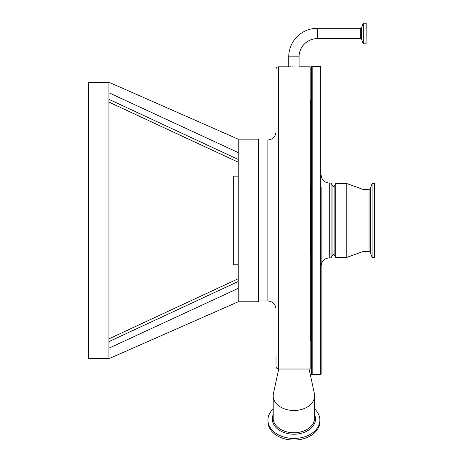 <?xml version="1.0" encoding="UTF-8"?>
<svg xmlns="http://www.w3.org/2000/svg" width="463" height="463" viewBox="0 0 463 463"><rect width="100%" height="100%" fill="white"/><g stroke="black" fill="none" stroke-linecap="round" stroke-linejoin="round"><path stroke-width="0.69" d="M317.277 28.312L317.277 38.637L360.764 38.637L360.764 28.312L317.277 28.312A28.538 28.538 0 0 0 288.738 56.851L299.063 56.851L299.063 66.811L310.164 66.811L310.164 369.023L278.454 369.023C276.891 368.78 276.081 367.871 276.012 366.302L276.012 356.064M317.277 38.637A18.213 18.213 0 0 0 299.063 56.851M238.208 264.784L233.329 264.784L233.329 176.166L238.208 176.166M292.581 66.892L291.927 66.886M291.077 66.869L289.554 66.834M293.901 66.898C287.239 66.805 287.239 66.805 293.901 66.898C300.562 66.805 300.562 66.805 293.901 66.898L294.427 66.898M278.72 369.023L273.407 393.608A20.731 14.66 0 0 0 273.17 395.819A20.731 14.66 0 0 0 285.399 409.194A20.731 14.66 0 0 0 307.658 406.786A20.731 14.66 0 0 0 314.632 395.819A20.731 14.66 0 0 0 314.394 393.608L309.081 369.023M273.17 409.014A25.974 18.37 0 0 0 267.927 420.08A25.974 18.37 0 0 0 283.246 436.835A25.974 18.37 0 0 0 311.142 433.825A25.974 18.37 0 0 0 319.875 420.08A25.974 18.37 0 0 0 314.632 409.014M267.927 420.08L267.927 421.695A25.974 18.37 0 0 0 283.246 438.444A25.974 18.37 0 0 0 311.142 435.434A25.974 18.37 0 0 0 319.875 421.695L319.875 420.08M366.077 23.15L366.077 43.8L366.181 23.254L363.189 23.219L363.189 43.73L361.528 39.176L361.528 27.78L363.189 23.219M238.208 139.172L258.533 139.172L258.533 301.778L238.208 301.778L238.208 139.172L108.932 82.258L88.607 82.258L88.607 358.692L108.932 358.692L108.932 82.258M108.932 352.627L108.932 358.692L238.208 301.778M108.932 348.188L238.208 288.38L238.208 292.02L238.208 288.38M108.932 92.762L238.208 152.57M238.208 144.086L238.208 143.2M238.208 279.166L238.208 281.516L108.932 341.613M108.932 99.337L238.208 159.434L238.208 161.784M238.208 274.947L238.208 239.105M310.164 328.041A2.031 2.031 0 0 1 310.245 328.608M310.164 112.908A2.031 2.031 0 0 0 310.245 112.341M334.147 254.621L335.768 257.428L335.768 183.522L334.147 186.329L334.147 254.621L332.926 254.621L332.926 186.329L331.051 183.076L329.268 183.076C324.332 182.596 321.617 179.881 321.137 174.945M332.926 254.621L331.051 257.874L331.051 183.076M321.137 187.139L321.137 373.734L320.327 374.544L320.327 66.406L312.195 66.406L312.195 374.544A0.81 0.81 0 0 1 311.379 373.734L311.379 67.216A0.81 0.81 0 0 1 312.195 66.406M321.137 354.629L321.137 366.823M311.379 112.7L311.379 99.389A1.221 1.221 0 0 1 310.528 100.552A0.405 0.405 0 0 0 310.245 100.94L310.245 340.01A0.405 0.405 0 0 0 310.528 340.398A1.221 1.221 0 0 1 311.379 341.561L311.379 112.7M311.379 355.034L311.379 366.418M372.113 257.428L374.393 257.428L374.393 183.522L372.113 183.522L372.113 257.428L370.284 252.387L370.284 188.563L372.113 183.522M370.284 252.387L369.057 251.531L363.009 251.531L363.009 189.419L346.746 183.522L335.768 183.522M363.009 251.531L346.746 257.428L346.746 183.522M321.137 257.717L321.137 220.475M258.533 300.967L267.886 300.967L267.886 139.982C272.823 139.502 275.531 136.793 276.012 131.851M288.738 56.851L288.738 66.811L278.454 66.811L278.454 369.023M273.17 395.819L273.17 418.089A20.731 14.66 0 0 0 285.399 431.458A20.731 14.66 0 0 0 307.658 429.056A20.731 14.66 0 0 0 314.632 418.089L314.632 395.819M273.17 414.698A21.587 15.267 0 0 0 282.361 431.857A21.587 15.267 0 0 0 308.225 430.37A21.587 15.267 0 0 0 314.632 414.698M366.077 43.8L363.287 43.8L363.287 23.15M331.051 257.874L329.268 257.874L329.268 183.076M310.528 253.811L310.528 187.139M369.057 251.531L369.057 189.419L363.009 189.419M278.454 66.811C276.972 66.956 276.156 67.766 276.012 69.247M360.764 28.312L361.528 27.78M108.932 338.852L238.208 278.755L108.932 338.852M108.932 102.097L238.208 162.195L108.932 102.097M361.528 39.176L360.764 38.637M267.886 139.982L258.533 139.982M267.886 300.967C272.823 301.448 275.531 304.156 276.012 309.099M320.327 374.544L312.195 374.544M334.147 186.329L332.926 186.329M320.327 66.406L321.137 67.216M329.268 257.874C324.332 258.354 321.617 261.068 321.137 266.005M346.746 257.428L335.768 257.428M370.284 188.563L369.057 189.419"/></g></svg>
